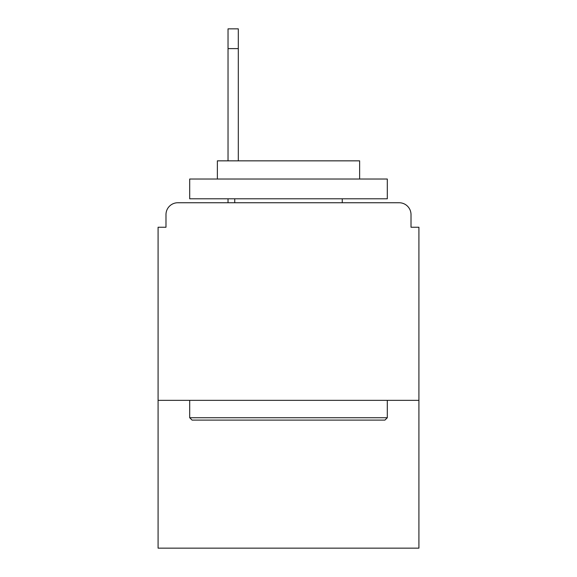 <?xml version="1.0" encoding="UTF-8"?>
<svg xmlns="http://www.w3.org/2000/svg" width="577" height="577" viewBox="0 0 577 577"><rect width="100%" height="100%" fill="white"/><g stroke="black" fill="none" stroke-linecap="round" stroke-linejoin="round"><path stroke-width="0.87" d="M418.916 400.344L418.916 227.244L411.012 227.244L411.012 214.594A11.857 11.857 0 0 0 399.154 202.743L177.846 202.743A11.857 11.857 0 0 0 165.988 214.594L165.988 227.244L158.084 227.244L158.084 548.15L418.916 548.15L418.916 400.344L158.084 400.344M165.988 214.594L165.988 227.244M399.154 202.743L350.152 202.743M226.848 202.743L177.846 202.743M411.012 227.244L411.012 214.594M192.069 420.106L189.696 417.734L387.304 417.734L384.931 420.106L192.069 420.106M387.304 179.029L387.304 198.791L189.696 198.791L189.696 179.029L387.304 179.029M217.363 179.029L217.363 160.846L359.637 160.846L359.637 179.029M387.304 400.344L387.304 417.734M189.696 400.344L189.696 417.734M342.248 198.791L342.248 202.743M234.752 198.791L234.752 202.743M238.308 48.612L228.03 48.612L228.03 28.85L238.308 28.85L238.308 160.846M228.03 48.612L228.03 160.846M228.03 198.791L228.03 202.743"/></g></svg>
